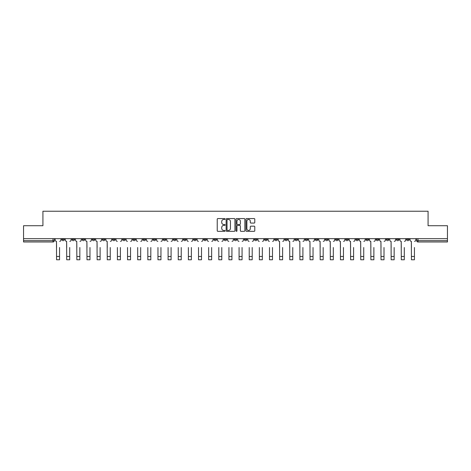 <?xml version="1.0" encoding="UTF-8"?>
<svg xmlns="http://www.w3.org/2000/svg" width="471" height="471" viewBox="0 0 471 471"><rect width="100%" height="100%" fill="white"/><g stroke="black" fill="none" stroke-linecap="round" stroke-linejoin="round"><path stroke-width="0.71" d="M225.103 219.021A0.447 0.447 0 0 0 224.655 218.573L217.879 218.573A0.636 0.636 0 0 0 217.237 219.215L217.237 230.696A0.636 0.636 0 0 0 217.879 231.332L224.655 231.332A0.447 0.447 0 0 0 225.103 230.89A0.447 0.447 0 0 0 224.655 230.443L223.778 230.443A2.043 2.043 0 0 1 221.735 228.4L221.735 227.44A2.043 2.043 0 0 1 223.778 225.403L224.655 225.403A0.447 0.447 0 0 0 225.103 224.955A0.447 0.447 0 0 0 224.655 224.508L223.778 224.508A2.043 2.043 0 0 1 221.735 222.465L221.735 221.511A2.043 2.043 0 0 1 223.778 219.468L224.655 219.468A0.447 0.447 0 0 0 225.103 219.021M396.429 238.667L396.429 239.386L399.031 239.386A1.301 1.301 0 0 1 397.73 240.681A1.301 1.301 0 0 1 396.429 239.386L396.429 238.667M335.593 238.667L335.593 239.386L338.196 239.386A1.301 1.301 0 0 1 336.895 240.681A1.301 1.301 0 0 1 335.593 239.386L335.593 238.667M325.455 238.667L325.455 239.386L328.052 239.386A1.301 1.301 0 0 1 326.756 240.681A1.301 1.301 0 0 1 325.455 239.386L325.455 238.667M264.62 238.667L264.62 239.386L267.216 239.386A1.301 1.301 0 0 1 265.921 240.681A1.301 1.301 0 0 1 264.62 239.386L264.62 238.667M254.481 238.667L254.481 239.386L257.078 239.386A1.301 1.301 0 0 1 255.777 240.681A1.301 1.301 0 0 1 254.481 239.386L254.481 238.667M244.337 238.667L244.337 239.386L246.939 239.386A1.301 1.301 0 0 1 245.638 240.681A1.301 1.301 0 0 1 244.337 239.386L244.337 238.667M224.061 238.667L224.061 239.386L226.663 239.386A1.301 1.301 0 0 1 225.362 240.681A1.301 1.301 0 0 1 224.061 239.386L224.061 238.667M203.784 239.386L203.784 238.667L203.784 239.386A1.301 1.301 0 0 0 205.079 240.681A1.301 1.301 0 0 1 203.784 239.386L206.38 239.386A1.301 1.301 0 0 1 205.079 240.681A1.301 1.301 0 0 0 206.38 239.386L206.38 238.667L206.38 239.386M193.646 239.386L193.646 238.667L193.646 239.386A1.301 1.301 0 0 0 194.941 240.681A1.301 1.301 0 0 1 193.646 239.386L196.242 239.386A1.301 1.301 0 0 1 194.941 240.681M183.502 239.386L183.502 238.667L183.502 239.386A1.301 1.301 0 0 0 184.803 240.681A1.301 1.301 0 0 1 183.502 239.386L186.104 239.386A1.301 1.301 0 0 1 184.803 240.681A1.301 1.301 0 0 0 186.104 239.386L186.104 238.667L186.104 239.386M173.363 238.667L173.363 239.386L175.966 239.386A1.301 1.301 0 0 1 174.664 240.681A1.301 1.301 0 0 1 173.363 239.386L173.363 238.667M163.225 238.667L163.225 239.386L165.827 239.386A1.301 1.301 0 0 1 164.526 240.681A1.301 1.301 0 0 1 163.225 239.386L163.225 238.667M153.087 238.667L153.087 239.386L155.683 239.386A1.301 1.301 0 0 1 154.388 240.681A1.301 1.301 0 0 1 153.087 239.386L153.087 238.667M142.948 239.386L142.948 238.667L142.948 239.386A1.301 1.301 0 0 0 144.244 240.681A1.301 1.301 0 0 1 142.948 239.386L145.545 239.386A1.301 1.301 0 0 1 144.244 240.681M122.666 239.386L122.666 238.667L122.666 239.386A1.301 1.301 0 0 0 123.967 240.681A1.301 1.301 0 0 1 122.666 239.386L125.268 239.386A1.301 1.301 0 0 1 123.967 240.681A1.301 1.301 0 0 0 125.268 239.386L125.268 238.667L125.268 239.386M112.528 239.386L112.528 238.667L112.528 239.386A1.301 1.301 0 0 0 113.829 240.681A1.301 1.301 0 0 1 112.528 239.386L115.13 239.386A1.301 1.301 0 0 1 113.829 240.681A1.301 1.301 0 0 0 115.13 239.386L115.13 238.667L115.13 239.386M102.39 239.386L102.39 238.667L102.39 239.386A1.301 1.301 0 0 0 103.691 240.681A1.301 1.301 0 0 1 102.39 239.386L104.992 239.386A1.301 1.301 0 0 1 103.691 240.681A1.301 1.301 0 0 0 104.992 239.386L104.992 238.667L104.992 239.386M92.251 239.386L92.251 238.667L92.251 239.386A1.301 1.301 0 0 0 93.552 240.681A1.301 1.301 0 0 1 92.251 239.386L94.848 239.386A1.301 1.301 0 0 1 93.552 240.681M82.113 239.386L82.113 238.667L82.113 239.386A1.301 1.301 0 0 0 83.408 240.681A1.301 1.301 0 0 1 82.113 239.386L84.709 239.386A1.301 1.301 0 0 1 83.408 240.681A1.301 1.301 0 0 0 84.709 239.386L84.709 238.667L84.709 239.386M71.969 239.386L71.969 238.667L71.969 239.386A1.301 1.301 0 0 0 73.27 240.681A1.301 1.301 0 0 1 71.969 239.386L74.571 239.386A1.301 1.301 0 0 1 73.27 240.681A1.301 1.301 0 0 0 74.571 239.386L74.571 238.667L74.571 239.386M254.146 223.071A0.636 0.636 0 0 0 254.782 222.436L254.782 219.215A0.636 0.636 0 0 0 254.146 218.573L246.616 218.573A0.636 0.636 0 0 0 245.98 219.215L245.98 230.696A0.636 0.636 0 0 0 246.616 231.332L254.146 231.332A0.636 0.636 0 0 0 254.782 230.696L254.782 226.804A0.636 0.636 0 0 0 254.146 226.168L250.925 226.168A0.636 0.636 0 0 0 250.284 226.804L250.284 228.735A1.707 1.707 0 0 1 248.576 230.443A1.707 1.707 0 0 1 246.875 228.735L246.875 221.176A1.707 1.707 0 0 1 248.576 219.468A1.707 1.707 0 0 1 250.284 221.176L250.284 222.436A0.636 0.636 0 0 0 250.925 223.071L254.146 223.071M23.55 238.667L23.55 225.733L42.92 225.733L42.92 211.238L428.08 211.238L428.08 225.733L447.45 225.733L447.45 238.667L23.55 238.667L23.55 240.681L54.295 240.681L54.295 238.667L54.295 240.681A1.301 1.301 0 0 1 52.993 241.982L23.55 241.982L23.55 240.681M234.941 219.215A0.636 0.636 0 0 0 234.305 218.573L226.775 218.573A0.636 0.636 0 0 0 226.139 219.215L226.139 230.696A0.636 0.636 0 0 0 226.775 231.332L234.305 231.332A0.636 0.636 0 0 0 234.941 230.696L234.941 219.215M236.695 218.573L244.225 218.573A0.636 0.636 0 0 1 244.861 219.215L244.861 230.696A0.636 0.636 0 0 1 244.225 231.332L241.005 231.332A0.636 0.636 0 0 1 240.363 230.696L240.363 226.039A0.636 0.636 0 0 0 239.727 225.403L237.59 225.403A0.636 0.636 0 0 0 236.954 226.039L236.954 230.89A0.447 0.447 0 0 1 236.507 231.332A0.447 0.447 0 0 1 236.059 230.89L236.059 219.215A0.636 0.636 0 0 1 236.695 218.573M416.705 238.667L416.705 240.681L447.45 240.681L447.45 241.982L418.007 241.982A1.301 1.301 0 0 1 416.705 240.681A1.301 1.301 0 0 0 418.007 241.982L418.007 238.667M447.45 238.667L447.45 240.681M409.169 238.667L409.169 239.386A1.301 1.301 0 0 1 407.868 240.681A1.301 1.301 0 0 1 406.567 239.386L409.169 239.386M406.567 238.667L406.567 239.386M399.031 238.667L399.031 239.386A1.301 1.301 0 0 1 397.73 240.681M388.887 238.667L388.887 239.386A1.301 1.301 0 0 1 387.592 240.681A1.301 1.301 0 0 1 386.291 239.386L388.887 239.386M386.291 238.667L386.291 239.386M378.749 238.667L378.749 239.386A1.301 1.301 0 0 1 377.448 240.681A1.301 1.301 0 0 1 376.152 239.386L378.749 239.386M376.152 238.667L376.152 239.386M368.61 238.667L368.61 239.386A1.301 1.301 0 0 1 367.309 240.681A1.301 1.301 0 0 1 366.008 239.386A1.301 1.301 0 0 0 367.309 240.681M366.008 238.667L366.008 239.386L368.61 239.386M358.472 238.667L358.472 239.386A1.301 1.301 0 0 1 357.171 240.681A1.301 1.301 0 0 1 355.87 239.386L358.472 239.386M355.87 238.667L355.87 239.386M348.334 238.667L348.334 239.386A1.301 1.301 0 0 1 347.033 240.681A1.301 1.301 0 0 1 345.732 239.386L348.334 239.386M345.732 238.667L345.732 239.386M338.196 238.667L338.196 239.386M328.052 238.667L328.052 239.386L328.052 238.667M317.913 238.667L317.913 239.386A1.301 1.301 0 0 1 316.612 240.681A1.301 1.301 0 0 1 315.317 239.386L317.913 239.386M315.317 238.667L315.317 239.386M307.775 238.667L307.775 239.386A1.301 1.301 0 0 1 306.474 240.681A1.301 1.301 0 0 1 305.173 239.386L307.775 239.386M305.173 238.667L305.173 239.386M297.637 238.667L297.637 239.386A1.301 1.301 0 0 1 296.336 240.681A1.301 1.301 0 0 1 295.034 239.386L297.637 239.386M295.034 238.667L295.034 239.386M287.498 238.667L287.498 239.386A1.301 1.301 0 0 1 286.197 240.681A1.301 1.301 0 0 1 284.896 239.386L287.498 239.386M284.896 238.667L284.896 239.386M277.354 238.667L277.354 239.386A1.301 1.301 0 0 1 276.059 240.681A1.301 1.301 0 0 1 274.758 239.386L277.354 239.386M274.758 238.667L274.758 239.386M267.216 238.667L267.216 239.386A1.301 1.301 0 0 1 265.921 240.681M257.078 238.667L257.078 239.386M246.939 239.386L246.939 238.667L246.939 239.386A1.301 1.301 0 0 1 245.638 240.681M236.801 238.667L236.801 239.386A1.301 1.301 0 0 1 235.5 240.681A1.301 1.301 0 0 1 234.199 239.386A1.301 1.301 0 0 0 235.5 240.681A1.301 1.301 0 0 0 236.801 239.386L234.199 239.386L234.199 238.667M226.663 239.386L226.663 238.667L226.663 239.386A1.301 1.301 0 0 1 225.362 240.681M216.519 238.667L216.519 239.386A1.301 1.301 0 0 1 215.223 240.681A1.301 1.301 0 0 1 213.922 239.386A1.301 1.301 0 0 0 215.223 240.681M213.922 238.667L213.922 239.386L216.519 239.386M196.242 238.667L196.242 239.386L196.242 238.667M175.966 239.386L175.966 238.667L175.966 239.386A1.301 1.301 0 0 1 174.664 240.681M165.827 239.386L165.827 238.667L165.827 239.386A1.301 1.301 0 0 1 164.526 240.681M155.683 239.386L155.683 238.667L155.683 239.386A1.301 1.301 0 0 1 154.388 240.681M145.545 238.667L145.545 239.386L145.545 238.667M135.407 239.386L135.407 238.667L135.407 239.386A1.301 1.301 0 0 1 134.105 240.681A1.301 1.301 0 0 1 132.804 239.386L135.407 239.386A1.301 1.301 0 0 1 134.105 240.681M132.804 238.667L132.804 239.386M94.848 238.667L94.848 239.386L94.848 238.667M64.433 238.667L64.433 239.386A1.301 1.301 0 0 1 63.132 240.681A1.301 1.301 0 0 1 61.831 239.386A1.301 1.301 0 0 0 63.132 240.681A1.301 1.301 0 0 0 64.433 239.386L64.433 238.667M61.831 238.667L61.831 239.386L64.433 239.386M52.993 238.667L52.993 241.982A1.301 1.301 0 0 0 54.295 240.681M227.475 219.468A0.447 0.447 0 0 0 227.034 219.916L227.034 229.995A0.447 0.447 0 0 0 227.475 230.443L228.4 230.443A2.043 2.043 0 0 0 230.443 228.4L230.443 221.511A2.043 2.043 0 0 0 228.4 219.468L227.475 219.468M240.363 221.205A1.707 1.707 0 0 0 238.656 219.498A1.707 1.707 0 0 0 236.954 221.205L236.954 223.872A0.636 0.636 0 0 0 237.59 224.508L239.727 224.508A0.636 0.636 0 0 0 240.363 223.872L240.363 221.205M55.172 240.033L55.172 238.667L55.172 240.033A1.301 1.301 0 0 0 56.473 241.335L56.567 247.51M56.473 241.335L56.567 259.762L59.558 259.762L59.558 247.51M60.953 240.033L60.953 238.667L60.953 240.033A1.301 1.301 0 0 1 59.652 241.335M65.31 240.033L65.31 238.667L65.31 240.033A1.301 1.301 0 0 0 66.611 241.335L66.705 247.51M66.611 241.335L66.705 259.762L69.696 259.762L69.696 247.51M71.092 240.033L71.092 238.667L71.092 240.033A1.301 1.301 0 0 1 69.796 241.335M75.448 240.033L75.448 238.667L75.448 240.033A1.301 1.301 0 0 0 76.749 241.335L76.844 247.51M76.749 241.335L76.844 259.762L79.834 259.762L79.834 247.51M81.236 240.033L81.236 238.667L81.236 240.033A1.301 1.301 0 0 1 79.935 241.335M69.696 259.762L66.705 259.762M79.834 259.762L76.844 259.762M85.587 240.033L85.587 238.667L85.587 240.033A1.301 1.301 0 0 0 86.888 241.335L86.988 247.51M86.888 241.335L86.988 259.762L89.973 259.762L89.973 247.51M91.374 240.033L91.374 238.667L91.374 240.033A1.301 1.301 0 0 1 90.073 241.335M95.725 240.033L95.725 238.667L95.725 240.033A1.301 1.301 0 0 0 97.026 241.335L97.126 247.51M97.026 241.335L97.126 259.762L100.117 259.762L100.117 247.51M101.512 240.033L101.512 238.667L101.512 240.033A1.301 1.301 0 0 1 100.211 241.335M105.869 240.033L105.869 238.667L105.869 240.033A1.301 1.301 0 0 0 107.164 241.335L107.264 247.51M107.164 241.335L107.264 259.762L110.255 259.762L110.255 247.51M111.651 240.033L111.651 238.667L111.651 240.033A1.301 1.301 0 0 1 110.349 241.335M89.973 259.762L86.988 259.762M100.117 259.762L97.126 259.762M110.255 259.762L107.264 259.762M117.403 259.762L120.393 259.762L117.403 259.762L117.403 247.51M117.308 241.335L117.308 241.335A1.301 1.301 0 0 1 116.007 240.033L116.007 238.667L116.007 240.033M120.393 247.51L120.393 259.762M120.494 241.335A1.301 1.301 0 0 0 121.789 240.033L121.789 238.667L121.789 240.033M127.541 259.762L130.532 259.762L127.541 259.762L127.541 247.51M127.447 241.335L127.447 241.335A1.301 1.301 0 0 1 126.146 240.033L126.146 238.667L126.146 240.033M130.532 247.51L130.532 259.762M130.632 241.335A1.301 1.301 0 0 0 131.927 240.033L131.927 238.667L131.927 240.033M137.679 259.762L140.67 259.762L137.679 259.762L137.679 247.51M137.585 241.335L137.585 241.335A1.301 1.301 0 0 1 136.284 240.033L136.284 238.667L136.284 240.033M140.67 247.51L140.67 259.762M140.77 241.335A1.301 1.301 0 0 0 142.071 240.033L142.071 238.667L142.071 240.033M147.823 259.762L150.808 259.762L147.823 259.762L147.823 247.51M147.723 241.335L147.723 241.335A1.301 1.301 0 0 1 146.422 240.033L146.422 238.667L146.422 240.033M150.808 247.51L150.808 259.762M150.908 241.335A1.301 1.301 0 0 0 152.21 240.033L152.21 238.667L152.21 240.033M157.962 259.762L160.952 259.762L157.962 259.762L157.962 247.51M157.862 241.335L157.862 241.335A1.301 1.301 0 0 1 156.56 240.033L156.56 238.667L156.56 240.033M160.952 247.51L160.952 259.762M161.047 241.335A1.301 1.301 0 0 0 162.348 240.033L162.348 238.667L162.348 240.033M168.1 259.762L171.091 259.762L168.1 259.762L168.1 247.51M168 241.335L168 241.335A1.301 1.301 0 0 1 166.705 240.033L166.705 238.667L166.705 240.033M171.091 247.51L171.091 259.762M171.185 241.335A1.301 1.301 0 0 0 172.486 240.033L172.486 238.667L172.486 240.033M178.238 259.762L181.229 259.762L178.238 259.762L178.238 247.51M178.144 241.335L178.144 241.335A1.301 1.301 0 0 1 176.843 240.033L176.843 238.667L176.843 240.033M181.229 247.51L181.229 259.762M181.329 241.335A1.301 1.301 0 0 0 182.624 240.033L182.624 238.667L182.624 240.033M188.376 259.762L191.367 259.762L188.376 259.762L188.376 247.51M188.282 241.335L188.282 241.335A1.301 1.301 0 0 1 186.981 240.033L186.981 238.667L186.981 240.033M191.367 247.51L191.367 259.762M191.467 241.335A1.301 1.301 0 0 0 192.763 240.033L192.763 238.667L192.763 240.033M198.515 259.762L201.506 259.762L198.515 259.762L198.515 247.51M198.421 241.335L198.421 241.335A1.301 1.301 0 0 1 197.119 240.033L197.119 238.667L197.119 240.033M201.506 247.51L201.506 259.762M201.606 241.335A1.301 1.301 0 0 0 202.907 240.033L202.907 238.667L202.907 240.033M208.659 259.762L211.644 259.762L208.659 259.762L208.659 247.51M208.559 241.335L208.559 241.335A1.301 1.301 0 0 1 207.258 240.033L207.258 238.667L207.258 240.033M211.644 247.51L211.644 259.762M211.744 241.335A1.301 1.301 0 0 0 213.045 240.033L213.045 238.667L213.045 240.033M218.797 259.762L221.788 259.762L218.797 259.762L218.797 247.51M218.697 241.335L218.697 241.335A1.301 1.301 0 0 1 217.396 240.033L217.396 238.667L217.396 240.033M221.788 247.51L221.788 259.762M221.882 241.335A1.301 1.301 0 0 0 223.183 240.033L223.183 238.667L223.183 240.033M228.935 259.762L231.926 259.762L228.935 259.762L228.935 247.51M228.835 241.335L228.835 241.335A1.301 1.301 0 0 1 227.54 240.033L227.54 238.667L227.54 240.033M231.926 247.51L231.926 259.762M232.02 241.335A1.301 1.301 0 0 0 233.322 240.033L233.322 238.667L233.322 240.033M239.074 259.762L242.065 259.762L239.074 259.762L239.074 247.51M238.98 241.335L238.98 241.335A1.301 1.301 0 0 1 237.678 240.033L237.678 238.667L237.678 240.033M242.065 247.51L242.065 259.762M242.165 241.335A1.301 1.301 0 0 0 243.46 240.033L243.46 238.667L243.46 240.033M249.212 259.762L252.203 259.762L249.212 259.762L249.212 247.51M249.118 241.335L249.118 241.335A1.301 1.301 0 0 1 247.817 240.033L247.817 238.667L247.817 240.033M252.203 247.51L252.203 259.762M252.303 241.335A1.301 1.301 0 0 0 253.604 240.033L253.604 238.667L253.604 240.033M259.356 259.762L262.341 259.762L259.356 259.762L259.356 247.51M259.256 241.335L259.256 241.335A1.301 1.301 0 0 1 257.955 240.033L257.955 238.667L257.955 240.033M262.341 247.51L262.341 259.762M262.441 241.335A1.301 1.301 0 0 0 263.742 240.033L263.742 238.667L263.742 240.033M269.494 259.762L272.485 259.762L269.494 259.762L269.494 247.51M269.394 241.335L269.394 241.335A1.301 1.301 0 0 1 268.093 240.033L268.093 238.667L268.093 240.033M272.485 247.51L272.485 259.762M272.579 241.335A1.301 1.301 0 0 0 273.881 240.033L273.881 238.667L273.881 240.033M278.237 240.033L278.237 238.667L278.237 240.033A1.301 1.301 0 0 0 279.533 241.335L279.633 247.51M279.533 241.335L279.633 259.762L282.624 259.762L282.624 247.51M284.019 240.033L284.019 238.667L284.019 240.033A1.301 1.301 0 0 1 282.718 241.335M288.376 240.033L288.376 238.667L288.376 240.033A1.301 1.301 0 0 0 289.671 241.335L289.771 247.51M289.671 241.335L289.771 259.762L292.762 259.762L292.762 247.51M294.157 240.033L294.157 238.667L294.157 240.033A1.301 1.301 0 0 1 292.856 241.335M298.514 240.033L298.514 238.667L298.514 240.033A1.301 1.301 0 0 0 299.815 241.335L299.909 247.51M299.815 241.335L299.909 259.762L302.9 259.762L302.9 247.51M304.295 240.033L304.295 238.667L304.295 240.033A1.301 1.301 0 0 1 303 241.335M308.652 240.033L308.652 238.667L308.652 240.033A1.301 1.301 0 0 0 309.953 241.335L310.048 247.51M309.953 241.335L310.048 259.762L313.038 259.762L313.038 247.51M314.44 240.033L314.44 238.667L314.44 240.033A1.301 1.301 0 0 1 313.138 241.335M282.624 259.762L279.633 259.762M292.762 259.762L289.771 259.762M302.9 259.762L299.909 259.762M313.038 259.762L310.048 259.762M318.79 240.033L318.79 238.667L318.79 240.033A1.301 1.301 0 0 0 320.092 241.335L320.192 247.51M320.092 241.335L320.192 259.762L323.177 259.762L323.177 247.51M324.578 240.033L324.578 238.667L324.578 240.033A1.301 1.301 0 0 1 323.277 241.335M323.177 259.762L320.192 259.762M328.929 240.033L328.929 238.667L328.929 240.033A1.301 1.301 0 0 0 330.23 241.335L330.33 247.51M330.23 241.335L330.33 259.762L333.321 259.762L333.321 247.51M334.716 240.033L334.716 238.667L334.716 240.033A1.301 1.301 0 0 1 333.415 241.335M333.321 259.762L330.33 259.762M339.073 240.033L339.073 238.667L339.073 240.033A1.301 1.301 0 0 0 340.368 241.335L340.468 247.51M340.368 241.335L340.468 259.762L343.459 259.762L343.459 247.51M344.854 240.033L344.854 238.667L344.854 240.033A1.301 1.301 0 0 1 343.553 241.335M343.459 259.762L340.468 259.762M349.211 240.033L349.211 238.667L349.211 240.033A1.301 1.301 0 0 0 350.506 241.335L350.607 247.51M350.506 241.335L350.607 259.762L353.597 259.762L353.597 247.51M354.993 240.033L354.993 238.667L354.993 240.033A1.301 1.301 0 0 1 353.692 241.335M353.597 259.762L350.607 259.762M359.349 240.033L359.349 238.667L359.349 240.033A1.301 1.301 0 0 0 360.651 241.335L360.745 247.51M360.651 241.335L360.745 259.762L363.736 259.762L363.736 247.51M365.131 240.033L365.131 238.667L365.131 240.033A1.301 1.301 0 0 1 363.836 241.335M363.736 259.762L360.745 259.762M369.488 240.033L369.488 238.667L369.488 240.033A1.301 1.301 0 0 0 370.789 241.335L370.883 247.51M370.789 241.335L370.883 259.762L373.874 259.762L373.874 247.51M375.275 240.033L375.275 238.667L375.275 240.033A1.301 1.301 0 0 1 373.974 241.335M373.874 259.762L370.883 259.762M379.626 240.033L379.626 238.667L379.626 240.033A1.301 1.301 0 0 0 380.927 241.335L381.027 247.51M380.927 241.335L381.027 259.762L384.012 259.762L384.012 247.51M385.413 240.033L385.413 238.667L385.413 240.033A1.301 1.301 0 0 1 384.112 241.335M384.012 259.762L381.027 259.762M389.764 240.033L389.764 238.667L389.764 240.033A1.301 1.301 0 0 0 391.065 241.335L391.166 247.51M391.065 241.335L391.166 259.762L394.156 259.762L394.156 247.51M395.552 240.033L395.552 238.667L395.552 240.033A1.301 1.301 0 0 1 394.251 241.335M394.156 259.762L391.166 259.762M399.908 240.033L399.908 238.667L399.908 240.033A1.301 1.301 0 0 0 401.204 241.335L401.304 247.51M401.204 241.335L401.304 259.762L404.295 259.762L404.295 247.51M405.69 240.033L405.69 238.667L405.69 240.033A1.301 1.301 0 0 1 404.389 241.335M404.295 259.762L401.304 259.762M410.047 240.033L410.047 238.667L410.047 240.033A1.301 1.301 0 0 0 411.348 241.335L411.442 247.51M411.348 241.335L411.442 259.762L414.433 259.762L414.433 247.51M415.828 240.033L415.828 238.667L415.828 240.033A1.301 1.301 0 0 1 414.527 241.335M414.433 259.762L411.442 259.762M59.558 256.477L56.567 256.477M69.696 256.477L66.705 256.477M79.834 256.477L76.844 256.477M89.973 256.477L86.988 256.477M100.117 256.477L97.126 256.477M110.255 256.477L107.264 256.477M120.393 256.477L117.403 256.477M130.532 256.477L127.541 256.477M140.67 256.477L137.679 256.477M150.808 256.477L147.823 256.477M160.952 256.477L157.962 256.477M171.091 256.477L168.1 256.477M181.229 256.477L178.238 256.477M191.367 256.477L188.376 256.477M201.506 256.477L198.515 256.477M211.644 256.477L208.659 256.477M221.788 256.477L218.797 256.477M231.926 256.477L228.935 256.477M242.065 256.477L239.074 256.477M252.203 256.477L249.212 256.477M262.341 256.477L259.356 256.477M272.485 256.477L269.494 256.477M282.624 256.477L279.633 256.477M292.762 256.477L289.771 256.477M302.9 256.477L299.909 256.477M313.038 256.477L310.048 256.477M323.177 256.477L320.192 256.477M333.321 256.477L330.33 256.477M343.459 256.477L340.468 256.477M353.597 256.477L350.607 256.477M363.736 256.477L360.745 256.477M373.874 256.477L370.883 256.477M384.012 256.477L381.027 256.477M394.156 256.477L391.166 256.477M404.295 256.477L401.304 256.477M414.433 256.477L411.442 256.477"/></g></svg>
